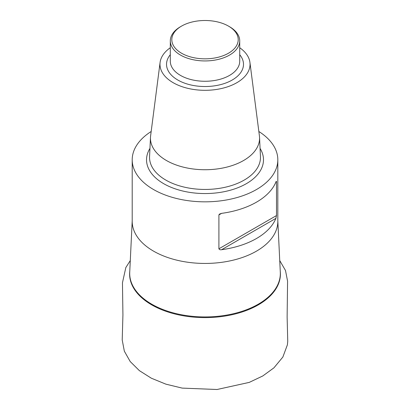 <?xml version="1.0" encoding="UTF-8"?>
<svg xmlns="http://www.w3.org/2000/svg" width="410" height="410" viewBox="0 0 410 410"><rect width="100%" height="100%" fill="white"/><g stroke="black" fill="none" stroke-linecap="round" stroke-linejoin="round"><path stroke-width="0.61" d="M258.848 131.497A72.811 42.035 180 0 1 277.821 159.797L277.821 221.4A72.811 42.035 180 0 1 205.01 263.44A72.811 42.035 180 0 1 132.204 221.4L132.204 159.797A72.811 42.035 180 0 1 151.177 131.497M277.821 159.797A72.811 42.035 180 0 1 205.01 201.833A72.811 42.035 180 0 1 132.204 159.797M276.483 215.563L276.483 181.676L275.904 182.014A72.811 42.035 180 0 1 221.62 213.354L218.904 214.922L218.904 248.803L276.483 215.563L275.904 218.361L221.62 249.7A72.811 42.035 0 0 0 275.904 218.361M221.62 249.7C220.308 249.957 219.406 249.659 218.904 248.803M218.904 214.922L219.509 214.071L221.62 213.354M275.904 182.014C276.202 181.174 276.391 181.061 276.483 181.676L276.268 181.312M239.722 47.734A45.038 26.004 180 0 1 249.926 62.376L259.417 135.894A54.556 31.498 180 0 1 259.545 137.381A54.556 31.498 180 0 1 205.01 169.735A54.556 31.498 180 0 1 150.475 137.381A54.556 31.498 180 0 1 150.608 135.894L160.1 62.376A45.038 26.004 180 0 1 170.304 47.734M249.926 62.376A45.038 26.004 180 0 1 205.01 90.313A45.038 26.004 180 0 1 160.1 62.376M229.554 26.732L228.488 26.112L229.554 26.732A34.706 20.039 180 0 1 239.722 40.897A34.706 20.039 180 0 1 205.01 60.936A34.706 20.039 180 0 1 170.304 40.897A34.706 20.039 180 0 1 180.472 26.732L181.538 26.112A33.2 19.167 0 0 0 181.538 53.218A33.2 19.167 0 0 0 228.488 53.218A33.2 19.167 0 0 0 228.488 26.112A33.2 19.167 0 0 0 181.538 26.112M280.255 271.287A75.399 43.532 180 0 1 205.01 317.612A75.399 43.532 180 0 1 129.77 271.287M132.204 220.816L129.724 272.24A75.317 43.486 0 0 0 205.01 316.935A75.317 43.486 0 0 0 280.302 272.24L277.821 220.816M260.068 148.42A58.476 33.758 180 0 1 205.01 193.556A58.476 33.758 180 0 1 149.958 148.42M150.475 137.381L149.573 156.559A55.458 32.021 0 0 0 205.01 189.446A55.458 32.021 0 0 0 260.452 156.559L259.545 137.381M239.722 54.715A38.478 22.217 180 0 1 205.01 86.525A38.478 22.217 180 0 1 170.304 54.715M170.304 40.897L170.304 61.228A34.706 20.039 0 0 0 205.01 81.267A34.706 20.039 0 0 0 239.722 61.228L239.722 40.897M130.288 260.575L125.829 267.556L122.457 282.757L122.928 314.921L122.211 339.967L124.338 351.175L130.216 361.553L139.385 370.645L151.341 378.204L165.881 384.155L182.173 388.106L217.054 389.5L249.244 382.392L262.815 375.944L273.931 367.837L282.864 357.038L287.389 344.836L287.743 341.351L287.123 316.981L287.579 281.152L285.493 270.497L279.738 260.575"/></g></svg>

